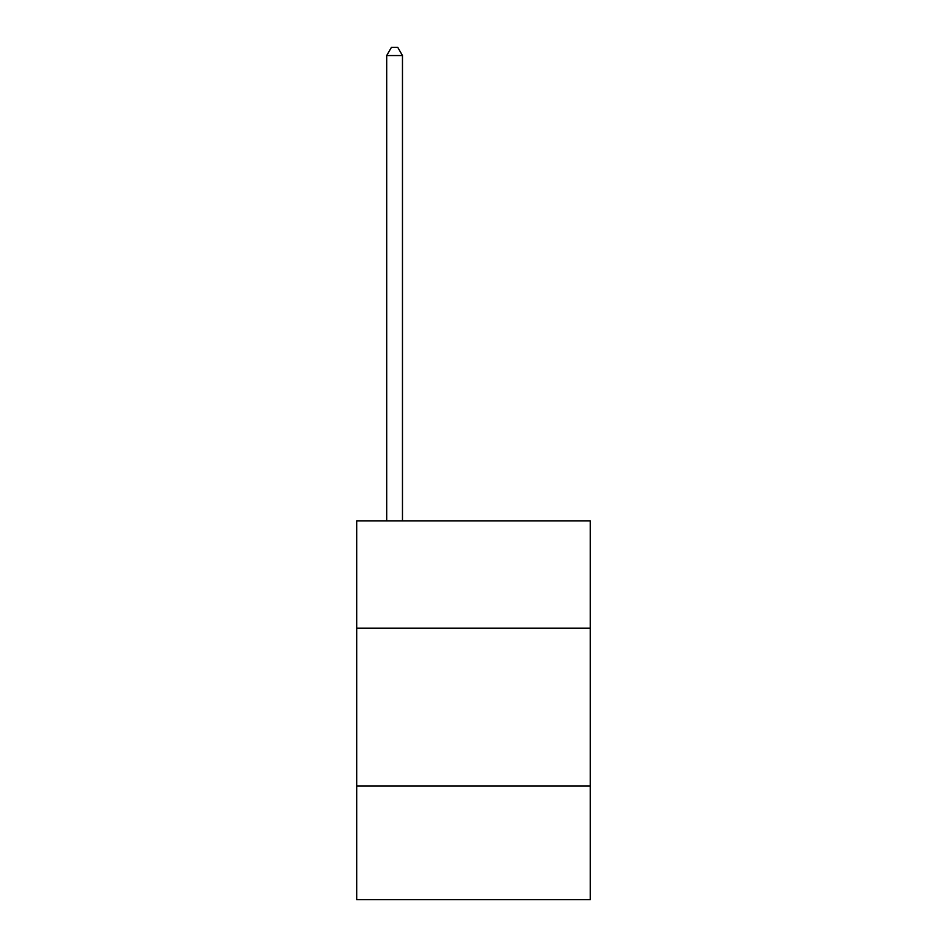 <?xml version="1.0" encoding="UTF-8"?>
<svg xmlns="http://www.w3.org/2000/svg" width="947" height="947" viewBox="0 0 947 947"><rect width="100%" height="100%" fill="white"/><g stroke="black" fill="none" stroke-linecap="round" stroke-linejoin="round"><path stroke-width="1.42" d="M590.301 628.181L590.301 520.85L356.699 520.85L356.699 628.181L590.301 628.181L590.301 899.65L356.699 899.65L356.699 628.181M590.301 786.01L356.699 786.01M402.475 520.85L402.475 55.553L386.696 55.553L386.696 520.85M386.696 55.553L391.431 47.35L397.74 47.35L402.475 55.553"/></g></svg>
